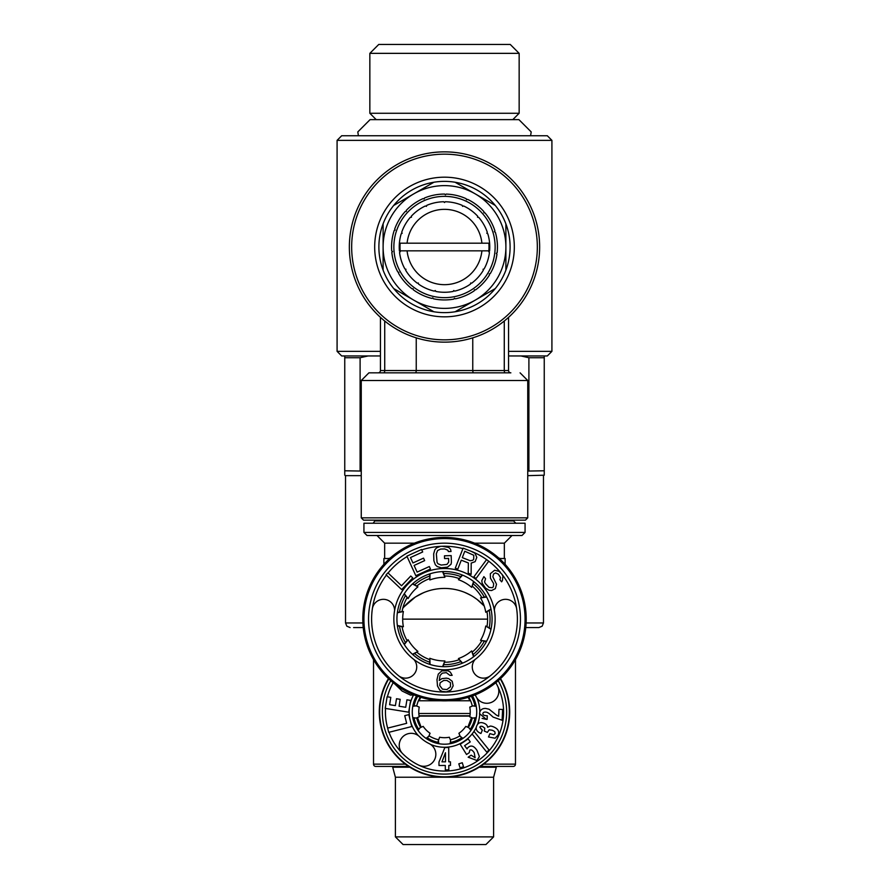 <?xml version="1.0" encoding="UTF-8"?>
<svg xmlns="http://www.w3.org/2000/svg" width="889" height="889" viewBox="0 0 889 889"><rect width="100%" height="100%" fill="white"/><g stroke="black" fill="none" stroke-linecap="round" stroke-linejoin="round"><path stroke-width="1.33" d="M388.749 678.874A64.83 64.83 0 0 0 444.5 776.797A64.83 64.83 0 0 0 500.251 678.874M438.521 743.637L438.177 741.215L439.622 737.225A25.725 25.725 0 0 0 449.345 737.237L450.579 740.27L450.134 743.693M450.445 743.637L450.579 740.27M462.658 738.581L460.191 736.303L462.925 738.403M460.191 736.303L458.913 733.281A25.725 25.725 0 0 0 465.792 726.402L468.814 727.68L470.914 730.414M476.171 717.945L472.792 718.079L476.226 717.634M472.792 718.079L469.759 716.845A25.725 25.725 0 0 0 469.77 707.122L472.804 705.888L476.226 706.333M412.829 705.988L416.208 705.855L412.774 706.299M416.208 705.855L419.241 707.088A25.725 25.725 0 0 0 419.23 716.823L416.196 718.056L412.774 717.601M417.886 730.125L420.164 727.658L418.063 730.391M420.164 727.658L423.186 726.38A25.725 25.725 0 0 0 430.065 733.258L428.787 736.281L426.053 738.381M438.388 740.27L438.833 743.693M471.103 730.158L468.814 727.68M476.171 706.022L472.804 705.888M412.829 717.912L416.196 718.056M426.309 738.57L428.787 736.281M432.321 745.849A11.968 11.968 0 0 0 429.098 743.56A35.138 35.138 0 0 1 419.652 736.814A11.968 11.968 0 0 0 402.728 736.814A11.968 11.968 0 0 0 402.728 753.739A59.074 59.074 0 0 0 418.608 765.073A11.968 11.968 0 0 0 432.321 745.849M467.292 734.759A32.226 32.226 0 0 0 472.448 695.92A32.226 32.226 0 0 1 424.909 737.559A32.226 32.226 0 0 1 416.552 695.92M475.193 694.854A35.138 35.138 0 0 1 476.082 696.565A11.968 11.968 0 0 0 493.795 701.065A11.968 11.968 0 0 0 497.607 686.075A59.074 59.074 0 0 0 495.829 682.708M488.45 755.917A62.152 62.152 0 0 0 498.218 680.707A62.152 62.152 0 0 1 406.584 761.206A62.152 62.152 0 0 1 390.782 680.707M412.096 695.065L412.963 694.798M481.882 729.969L479.816 727.135A95.279 10.768 -125.8 0 1 482.86 726.691L484.816 728.213L484.316 731.08L487.361 732.392L489.183 729.791L492.184 730.236A279.268 14.635 -176 0 1 494.895 731.936L495.095 733.681L493.739 734.736L489.928 733.625L488.494 736.959L495.095 738.214L498.14 735.003A8442.844 191.479 165.8 0 0 493.562 726.88A79.021 14.391 -124 0 0 490.217 726.102L487.594 727.235A131.205 22.536 156.1 0 0 484.327 723.379A818.069 56.929 -115.1 0 0 476.726 725.913A2296.12 96.69 165.5 0 0 480.938 733.503L482.36 730.169L479.816 727.135M477.471 724.557A35.293 35.293 0 0 0 479.66 715.089L479.582 713.623L486.327 719.368L487.128 719.39L487.305 715.778L486.639 715.723A112.836 8.512 -13.9 0 1 483.66 715.078A20.014 5.201 -22.8 0 1 482.894 713.7A77.054 10.223 -143.7 0 1 485.583 712.078A22.181 9.901 -60.7 0 1 487.639 712.622A10.446 5.69 -120.5 0 1 489.861 714.189L493.117 717.09L502.096 720.257L502.618 709.489L498.996 709.311L498.662 716.201A81.899 24.436 -88.6 0 1 494.617 713.589L489.083 709.222L485.761 708.455A200.158 31.071 -127.3 0 0 481.349 709.7A306.194 37.749 -143.4 0 0 479.582 713.623M482.082 718.39L486.327 719.368M474.226 752.772L475.126 757.717L471.159 755.172L468.147 757.195L476.926 760.506L479.404 756.561L476.993 750.394A189.757 24.359 -94.3 0 0 472.781 746.36A171.866 25.692 -91.6 0 0 468.781 746.904A139.329 23.592 -152.9 0 0 467.069 748.938L464.591 745.693L470.237 741.904L468.214 738.892L460.202 744.271L466.536 754.505L469.259 752.683L469.814 750.205A36.416 7.557 -89.3 0 1 471.937 750.227A34.715 7.445 -101 0 1 474.226 752.772L475.126 757.717L471.159 755.172M385.226 708.389L408.707 712.2L410.618 700.41L406.929 699.81L405.717 707.288L399.083 706.21L400.194 699.332L396.516 698.732L395.394 705.61L389.615 704.677L390.804 697.354L387.115 696.754L385.226 708.389M388.715 732.347L411.774 726.535L408.773 714.645L404.728 715.667L406.662 723.324L387.637 728.113L388.715 732.347M394.738 683.941L402.128 691.053L410.596 695.142L413.296 694.653M438.988 765.496L445.311 765.462L445.322 769.896L448.812 769.874L448.789 765.451L450.467 765.44L450.456 761.817L448.778 761.817L448.712 747.527L444.856 747.538L438.966 762.073L438.988 765.496M441.966 761.851L445.456 752.75L445.5 761.829L441.966 761.851M458.813 763.829L460.058 767.796L463.513 766.718L462.28 762.74L458.813 763.829M469.259 752.683L469.814 750.205A36.416 7.557 -89.3 0 1 471.937 750.227M486.894 752.283L488.939 749.827L474.137 731.525L472.103 733.981L486.894 752.283M489.183 729.791L492.184 730.236M494.895 731.936L495.095 733.681L493.739 734.736M498.662 716.201A82.044 24.459 -88.6 0 1 494.617 713.589M483.66 715.078A20.025 5.201 -22.8 0 1 482.894 713.7M469.937 715.801L419.063 715.801M496.295 766.44L496.295 767.207L479.16 767.207M496.295 767.207L493.606 777.23L395.394 777.23L395.394 836.882L403.073 844.55L485.927 844.55L493.606 836.882L395.394 836.882M409.84 767.207L392.705 767.207L395.394 777.23M472.892 844.55L416.108 844.55M388.46 678.607A65.219 65.219 0 0 0 444.1 777.186A65.219 65.219 0 0 0 500.54 678.607M373.524 659.627L373.524 764.14A2.3 2.3 0 0 0 375.825 766.44L408.64 766.44M480.36 766.44L513.175 766.44A2.3 2.3 0 0 0 515.476 764.14L515.476 659.627M468.214 697.32L469.87 700.765L448.045 700.765L470.581 700.765M418.419 700.765L440.955 700.765L419.086 700.765L420.786 697.32M469.892 716.112L419.108 716.112L469.892 716.112M471.526 717.556L467.836 727.269M421.153 727.235L417.474 717.534M420.275 697.165A28.392 28.392 0 0 0 416.73 706.066M416.73 717.834A28.392 28.392 0 0 0 420.697 727.435M429.009 735.759A28.392 28.392 0 0 0 438.599 739.737M450.367 739.748A28.392 28.392 0 0 0 459.969 735.77M468.292 727.458A28.392 28.392 0 0 0 472.27 717.868M472.27 706.099A28.392 28.392 0 0 0 468.725 697.165M430.532 744.382A35.293 35.293 0 0 0 476.293 727.291A35.293 35.293 0 0 1 473.037 732.736M409.662 706.311A35.293 35.293 0 0 1 413.663 694.798A35.293 35.293 0 0 0 418.397 735.725M363.934 619.133A80.566 80.566 0 0 0 444.5 699.687A80.566 80.566 0 0 0 525.066 619.133A80.566 80.566 0 0 0 444.5 538.567A80.566 80.566 0 0 0 363.934 619.133M397.416 612.354L403.384 611.499L397.361 612.765M403.384 611.499A41.816 41.816 0 0 0 403.384 626.756L397.416 625.912M412.785 654.582L417.908 651.404A41.816 41.816 0 0 1 408.095 639.713L404.295 644.558M408.095 639.713L404.073 644.203M443 666.672L444.878 660.938A41.816 41.816 0 0 1 429.843 658.293L430.054 664.45M429.843 658.293L429.654 664.316M473.915 656.515L471.67 650.915A41.816 41.816 0 0 1 458.446 658.549L462.558 663.138M458.446 658.549L462.169 663.294M491.061 628.867L485.75 626.023A41.816 41.816 0 0 1 480.527 640.358L486.627 641.225M480.527 640.358L486.427 641.602M397.361 625.489L403.384 626.756M412.474 654.304L417.908 651.404M442.578 666.661L444.878 660.938M473.581 656.771L471.67 650.915M490.972 629.279L485.75 626.023M412.785 583.673L417.908 586.851L412.474 583.951M417.908 586.851A41.816 41.816 0 0 0 408.095 598.553L404.295 593.696M486.627 597.03L480.527 597.897A41.816 41.816 0 0 1 485.75 612.243L490.972 608.987M462.558 575.116L458.446 579.706A41.816 41.816 0 0 1 471.67 587.34L473.581 581.484M430.054 573.805L429.843 579.961A41.816 41.816 0 0 1 444.878 577.317L442.578 571.594M404.073 594.052L408.095 598.553M486.427 596.652L480.527 597.897M485.75 612.243L491.061 609.398M462.169 574.961L458.446 579.706M471.67 587.34L473.915 581.739M429.654 573.938L429.843 579.961M444.878 577.317L443 571.583M514.32 247.009A69.82 69.82 0 0 1 444.5 316.828A69.82 69.82 0 0 1 374.68 247.009A69.82 69.82 0 0 1 444.5 177.189A69.82 69.82 0 0 1 514.32 247.009M510.097 247.009A65.597 65.597 0 0 1 383.115 270.156A65.597 65.597 0 0 1 495.24 205.426A65.597 65.597 0 0 1 510.097 247.009M433.854 182.278L393.76 205.426M383.115 223.861L383.115 247.009A61.385 61.385 0 0 0 475.193 300.16A61.385 61.385 0 0 0 505.885 247.009L505.885 223.861M495.24 205.426L475.193 193.846A61.385 61.385 0 0 0 383.115 247.009L383.115 270.156M505.885 270.156L505.885 247.009A61.385 61.385 0 0 0 475.193 193.846L455.146 182.278M455.146 311.739L495.24 288.592M393.76 288.592L433.854 311.739M391.705 250.854A52.94 52.94 0 0 1 394.194 230.495L395.172 230.018L394.694 229.051A52.94 52.94 0 0 1 405.262 211.471L406.351 211.426L406.306 210.349A52.94 52.94 0 0 1 423.108 198.58L424.12 198.98L424.52 197.98A52.94 52.94 0 0 1 444.656 194.069L445.411 194.847L446.189 194.091A52.94 52.94 0 0 1 466.18 198.703L466.547 199.725L467.57 199.358A52.94 52.94 0 0 1 483.949 211.704L483.872 212.782L484.95 212.86A52.94 52.94 0 0 1 494.895 230.796L494.384 231.751L495.351 232.262A52.94 52.94 0 0 1 497.14 252.698L496.284 253.365L496.951 254.221A52.94 52.94 0 0 1 490.272 273.612L489.217 273.879L489.483 274.923A52.94 52.94 0 0 1 475.493 289.925L474.426 289.736L474.237 290.814A52.94 52.94 0 0 1 455.357 298.826L454.457 298.215L453.846 299.115A52.94 52.94 0 0 1 433.343 298.76L432.765 297.837L431.843 298.415A52.94 52.94 0 0 1 413.252 289.747L413.107 288.669L412.029 288.825A52.94 52.94 0 0 1 398.572 273.345L398.872 272.301L397.828 272.001A52.94 52.94 0 0 1 391.838 252.387L392.527 251.554L391.705 250.854M393.86 247.009A50.64 50.64 0 0 0 444.5 297.648A50.64 50.64 0 0 0 495.14 247.009A50.64 50.64 0 0 0 444.5 196.369A50.64 50.64 0 0 0 393.86 247.009M489.595 250.976A45.272 45.272 0 0 0 487.783 233.751L486.816 233.262L487.305 232.296A45.272 45.272 0 0 0 478.649 217.294L477.571 217.238L477.626 216.149A45.272 45.272 0 0 0 463.614 205.97L462.602 206.359L462.213 205.348A45.272 45.272 0 0 0 445.267 201.747L444.5 202.514L443.733 201.747A45.272 45.272 0 0 0 426.787 205.348L426.398 206.359L425.387 205.97A45.272 45.272 0 0 0 411.374 216.149L411.429 217.238L410.351 217.294A45.272 45.272 0 0 0 401.695 232.296L402.184 233.262L401.217 233.751A45.272 45.272 0 0 0 399.405 250.976L400.25 251.654L399.561 252.498A45.272 45.272 0 0 0 404.917 268.978L405.962 269.256L405.684 270.3A45.272 45.272 0 0 0 417.274 283.169L418.341 283.002L418.519 284.08A45.272 45.272 0 0 0 434.343 291.125L435.254 290.525L435.843 291.436A45.272 45.272 0 0 0 453.157 291.436L453.746 290.525L454.657 291.125A45.272 45.272 0 0 0 470.481 284.08L470.659 283.002L471.726 283.169A45.272 45.272 0 0 0 483.316 270.3L483.038 269.256L484.083 268.978A45.272 45.272 0 0 0 489.439 252.498L488.75 251.654L489.595 250.976M481.905 243.175L488.85 243.175A48.851 48.584 90 0 1 488.85 250.842L481.905 250.842A37.594 37.594 0 0 1 407.095 250.842L400.15 250.842A48.851 48.584 -90 0 1 400.15 243.175L407.095 243.175A37.594 37.594 0 0 1 481.905 243.175L407.095 243.175M481.905 250.842L407.095 250.842M520.076 372.835L527.744 380.514L527.744 517.854L361.256 517.854L361.256 380.514L368.924 372.835L510.797 372.835M361.256 380.514L527.744 380.514M527.744 517.854L525.443 520.154L363.557 520.154L361.256 517.854M539.645 247.009A95.145 95.145 0 0 0 444.5 151.863A95.145 95.145 0 0 0 349.355 247.009A95.145 95.145 0 0 0 444.5 342.143A95.145 95.145 0 0 0 539.645 247.009A95.145 95.145 0 0 0 444.5 151.863A95.145 95.145 0 0 0 349.355 247.009M381.059 317.906L380.436 317.34L380.436 370.535L508.564 370.535L508.564 317.34L507.941 317.906M504.274 321.018L504.274 370.535A2.3 1.011 90 0 0 505.296 372.835L491.684 372.835M384.726 321.018L384.726 370.535A2.3 1.011 90 0 1 383.704 372.835L382.703 372.835M510.864 372.835A2.3 2.3 0 0 1 508.564 370.535A2.3 2.3 0 0 0 510.864 372.835M378.136 372.835A2.3 2.3 -90 0 0 380.436 370.535M375.447 520.154L373.147 523.221M375.447 520.921L513.553 520.921L513.553 520.154M363.934 523.221L363.934 532.433L525.066 532.433L525.066 523.221L363.934 523.221M363.934 532.433L367.001 535.5L521.999 535.5L525.066 532.433M414.374 543.168L384.659 543.168L384.648 558.514M504.352 558.514L504.352 543.168L474.626 543.168M444.5 700.843A81.71 81.71 0 0 1 362.79 619.133A81.71 81.71 0 0 1 444.5 537.412A81.71 81.71 0 0 1 526.21 619.133A81.71 81.71 0 0 1 444.5 700.843M422.731 593.052L421.297 593.708M423.297 592.796L415.385 597.019M415.341 597.041L404.128 606.72M404.039 606.831L402.739 608.365A53.707 53.707 0 0 1 484.183 605.965L477.137 599.497M443.733 588.44L441.288 588.529M439.144 588.707L437.621 588.885M436.11 589.096L434.61 589.363M431.643 589.996L430.198 590.374M428.776 590.796L426.053 591.707M425.787 591.807L425.009 592.096M424.509 592.296L420.019 594.341M419.219 594.763L418.53 595.141M417.274 595.852L416.652 596.219M423.775 592.596L424.764 592.196M383.881 564.326L383.881 558.514L389.704 558.514M499.296 558.514L505.119 558.514L505.119 564.326M460.224 590.796L462.947 591.707M464.236 592.196L465.225 592.596M465.703 592.796L471.103 595.497M473.048 596.652L476.782 599.219M469.503 594.619L464.491 592.296M462.424 591.518L463.213 591.807M458.802 590.374L457.357 589.996M454.39 589.363L452.89 589.096M451.379 588.885L449.856 588.707M471.715 595.841L469.759 594.752M467.814 593.763L465.914 592.896M461.647 591.252L460.091 590.752M458.146 590.196L456.19 589.729M455.801 589.64L454.246 589.329M452.301 589.007L450.734 588.807M449.956 588.718L448.4 588.585M487.016 611.965A43.117 43.117 0 0 1 487.016 626.301M481.682 640.969A43.117 43.117 0 0 1 472.459 651.948M458.946 659.76A43.117 43.117 0 0 1 444.822 662.249M429.443 659.538A43.117 43.117 0 0 1 417.03 652.37M406.995 640.402A43.117 43.117 0 0 1 402.095 626.934M402.095 611.321A43.117 43.117 0 0 1 406.995 597.853M417.03 585.884A43.117 43.117 0 0 1 429.443 578.717M444.822 576.005A43.117 43.117 0 0 1 458.946 578.495M472.459 586.307A43.117 43.117 0 0 1 481.682 597.286M494.384 610.421A50.64 50.64 0 0 1 475.182 659.416A11.201 11.201 0 0 0 478.671 677.062A11.201 11.201 0 0 0 490.55 675.629A72.887 72.887 0 0 0 516.676 608.976A11.201 11.201 0 0 0 504.863 599.353A11.201 11.201 0 0 0 494.384 610.421A50.64 50.64 0 0 0 394.616 610.421A11.201 11.201 0 0 0 384.137 599.353A11.201 11.201 0 0 0 372.324 608.976A72.887 72.887 0 0 0 398.45 675.629A11.201 11.201 0 0 0 416.73 666.939A11.201 11.201 0 0 0 413.818 659.416A50.64 50.64 0 0 1 394.616 610.421M492.073 619.133A47.573 47.573 0 0 0 444.5 571.56A47.573 47.573 0 0 0 396.927 619.133A47.573 47.573 0 0 0 444.5 666.694A47.573 47.573 0 0 0 492.073 619.133A47.573 47.573 0 0 0 444.5 571.56A47.573 47.573 0 0 0 396.927 619.133M444.611 546.202L440.577 546.324L436.599 547.824L434.865 549.713L433.665 553.869L433.876 560.726L435.354 564.793L437.21 566.56L441.277 567.804L447.523 567.138L451.012 564.282L451.401 562.437L451.179 555.592L444.467 555.803L444.556 558.548L448.589 558.414L448.701 562.07L446.989 564.415L441.188 565.06L438.01 563.793L437.077 562.448L436.343 553.78L437.588 550.535L440.666 549.069L444.7 548.935L447.867 550.213L448.367 551.569L451.045 551.48L450.523 549.213L448.678 547.435L442.166 546.279M473.115 552.058L463.113 548.146L455.29 568.149L457.791 569.127L461.291 560.192L468.37 562.959L468.214 573.205L471.137 574.35L471.203 563.081L475.126 561.67L476.793 557.414L475.037 553.291L471.026 551.236M368.546 619.133A75.954 75.954 0 0 1 444.5 543.168A75.954 75.954 0 0 1 520.454 619.133A75.954 75.954 0 0 1 444.5 695.087A75.954 75.954 0 0 1 368.546 619.133A75.954 75.954 0 0 0 444.5 695.087A75.954 75.954 0 0 0 520.454 619.133M470.203 560.737L462.291 557.636L464.78 551.247L473.781 555.258L473.704 559.159L472.792 560.27L470.203 560.737M386.082 574.794L401.672 589.585L412.763 577.894L410.774 576.005L401.528 585.751L387.937 572.849L386.082 574.794M429.331 566.526L417.119 572.105L414.085 565.448L424.664 560.615L423.531 558.125L412.941 562.959L410.474 557.547L422.686 551.969L421.542 549.48L406.895 556.17L415.819 575.716L430.476 569.027L429.331 566.526M476.026 578.506L488.75 561.192L486.583 559.603L473.859 576.905L476.026 578.506M499.929 579.75L501.618 581.839L502.407 580.628L502.93 576.183L501.874 574.161L498.985 571.316L494.595 570.249L490.339 573.705L490.45 578.206L493.684 583.662L493.317 586.829L492.25 587.696L489.061 587.396L485.327 583.506L484.561 581.828L485.572 578.706L483.883 576.628L481.805 580.606L482.149 583.206L485.45 588.018L489.05 590.285L491.595 590.529L495.362 588.629L496.518 584.251L492.873 576.839L493.517 574.005L495.573 572.916L498.329 574.138L500.507 577.561L499.929 579.75M452.223 681.285L448.612 678.574L446.367 678.14L441.9 678.64L439.233 680.485L440.077 675.451L442.3 673.151L446.322 672.651L449.923 675.362L452.168 675.34L450.345 672.162L448.1 670.806L441.833 670.862L438.277 674.095L436.988 679.596L437.488 685.986L439.766 690.086L442.011 691.431L446.489 691.853L450.956 689.986L453.157 685.852L452.223 681.285M450.445 682.674L450.479 686.786L446.923 689.564L442.444 689.142L439.722 685.508L440.144 682.763L443.711 680.452L446.845 680.418L450.445 682.674M535.389 627.567L525.777 627.567L535.389 627.567M363.223 627.567L353.611 627.567M361.256 475.648L345.521 475.648L345.521 622.967L346.843 626.189L350.122 627.567M360.101 470.781L360.101 357.734L368.079 355.956L344.754 355.956L344.754 475.204L344.754 470.781L361.256 471.059M369.846 113.27L519.154 113.27L519.154 53.351L369.846 53.351L369.846 113.27L376.214 119.637L370.08 119.637L357.8 131.916L358.411 135.75M369.846 53.351L378.747 44.45L510.253 44.45L519.154 53.351M520.921 355.956L544.246 355.956L544.246 357.734L528.899 357.734L520.921 355.956L508.564 355.956M360.101 357.734L344.754 357.734M527.744 471.059L544.246 470.781L544.246 357.734M528.899 470.781L528.899 357.734M544.246 470.781L544.246 475.204L544.246 470.781M544.246 475.204L527.744 475.648M543.479 475.648L543.479 622.967L542.157 626.189L538.878 627.567L525.777 627.567M551.913 140.362L547.313 135.75L341.687 135.75L337.087 140.362L551.913 140.362L551.913 351.355L508.564 351.355M380.436 351.355L337.087 351.355L337.087 140.362M380.436 355.956L368.079 355.956M344.754 355.956L341.687 355.956L337.087 351.355M551.913 351.355L547.313 355.956L544.246 355.956M479.793 712.189A35.293 35.293 0 0 0 476.915 697.998M497.607 686.075A59.074 59.074 0 0 1 418.608 765.073M402.728 753.739A59.074 59.074 0 0 1 389.015 732.269M387.671 728.102A59.074 59.074 0 0 1 385.526 708.444M387.404 696.798A59.074 59.074 0 0 1 393.171 682.708M418.819 713.5L470.181 713.5M379.281 711.967A65.219 65.219 0 0 0 444.1 777.186A65.219 65.219 0 0 0 509.719 711.967M515.476 764.14L483.627 764.14M405.373 764.14L373.524 764.14M438.344 742.393A31.037 31.037 0 0 1 427.309 737.814M418.63 729.136A31.037 31.037 0 0 1 414.063 718.09M414.074 705.81A31.037 31.037 0 0 1 417.697 696.32M471.303 696.32A31.037 31.037 0 0 1 474.937 705.844M474.926 718.123A31.037 31.037 0 0 1 470.348 729.158M461.658 737.837A31.037 31.037 0 0 1 450.623 742.404M537.334 247.009A92.834 92.834 0 0 0 444.5 154.164A92.834 92.834 0 0 0 351.666 247.009A92.834 92.834 0 0 0 444.5 339.842A92.834 92.834 0 0 0 537.334 247.009M473.77 372.835A2.3 1.011 90 0 1 472.759 370.535L472.759 337.853M415.23 372.835A2.3 1.011 90 0 0 416.241 370.535L416.241 337.853M384.659 543.168L376.98 535.5M402.684 619.133L487.617 619.133M489.228 627.701A45.539 45.539 0 0 0 489.228 610.565M484.272 596.941A45.539 45.539 0 0 0 473.259 583.817M460.702 576.572A45.539 45.539 0 0 0 443.833 573.594M429.554 576.116A45.539 45.539 0 0 0 414.719 584.684M405.406 595.786A45.539 45.539 0 0 0 399.539 611.888M399.539 626.378A45.539 45.539 0 0 0 405.406 642.48M414.719 653.582A45.539 45.539 0 0 0 429.554 662.149M443.833 664.661A45.539 45.539 0 0 0 460.702 661.683M473.259 654.437A45.539 45.539 0 0 0 484.272 641.313M386.404 575.105A72.887 72.887 0 0 0 372.324 608.976M407.073 556.581A72.887 72.887 0 0 0 388.082 572.983M440.488 546.346A72.887 72.887 0 0 0 421.73 549.891M462.936 548.613A72.887 72.887 0 0 0 444.856 546.235M486.572 559.603A72.887 72.887 0 0 0 473.292 552.169M500.451 572.405A72.887 72.887 0 0 0 488.739 561.203M516.676 608.976A72.887 72.887 0 0 0 501.885 574.183M490.55 675.629A72.887 72.887 0 0 1 398.45 675.629M475.182 659.416A50.64 50.64 0 0 1 413.818 659.416M362.879 622.967L345.521 622.967M543.479 622.967L526.121 622.967M493.606 777.23L493.606 836.882M392.705 766.44L392.705 767.207M504.352 543.168L512.02 535.5M390.215 558.048L388.593 558.514M498.785 558.048L500.407 558.514M513.553 520.921L515.853 523.221M345.521 475.648L344.754 475.204M512.786 119.637L519.154 113.27M530.589 135.75L531.2 131.916L518.92 119.637L370.08 119.637"/></g></svg>
